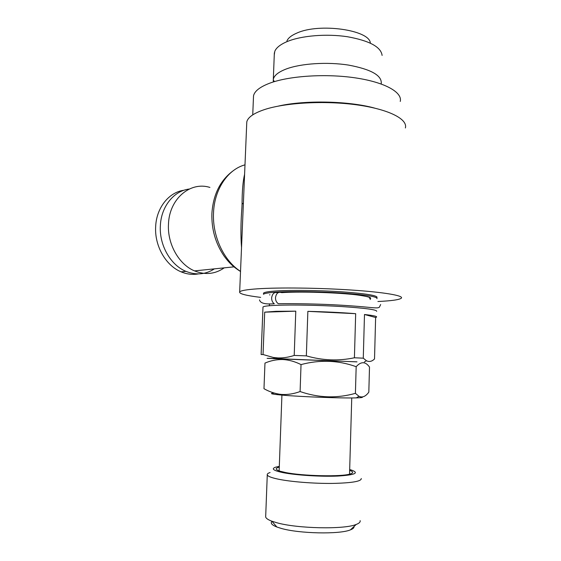 <?xml version="1.0" encoding="UTF-8"?>
<svg xmlns="http://www.w3.org/2000/svg" width="561" height="561" viewBox="0 0 561 561"><rect width="100%" height="100%" fill="white"/><g stroke="black" fill="none" stroke-linecap="round" stroke-linejoin="round"><path stroke-width="0.84" d="M277.835 292.856C274.42 291.776 272.351 293.466 271.622 297.919C271.629 300.563 272.527 302.505 274.315 303.767C265.108 304.49 260.178 303.192 259.526 299.883M380.653 304.532L379.355 307.246C378.051 307.701 378.808 308.27 370.337 307.519C363.198 306.741 346.467 305.303 326.768 304.462C309.532 303.774 291.425 303.536 278.375 303.711C276.461 302.477 275.5 300.479 275.486 297.723C276.215 293.235 278.291 291.538 281.727 292.639C297.968 291.51 328.276 292.26 349.061 294.097C360.464 294.988 369.383 296.986 369.285 297.414L370.365 299.511M286.93 40.904C288.235 37.952 291.552 35.343 296.895 33.071C319.237 22.706 369.79 29.957 370.365 43.127M382.104 55.427C381.017 46.949 369.461 40.715 347.413 36.731C326.523 33.548 301.453 35.645 287.281 41.521C280.479 44.375 276.321 47.636 274.799 51.303L274.266 54.971M273.361 81.941L273.319 79.297C274.161 75.419 278.473 71.983 286.25 68.989C300.92 63.456 327.294 61.717 348.605 65.104C371.024 69.312 381.908 75.419 381.256 83.449L381.122 83.954M276.734 358.752L356.936 361.831M282.702 359.524C276.524 359.447 270.612 360.646 264.967 363.1L263.979 388.703C268.831 391.48 273.985 393.31 279.448 394.201L281.419 394.425C287.541 394.846 293.768 393.885 300.1 391.543C318.508 397.938 336.944 398.541 355.408 393.345L358.984 396.297C362.371 397.889 365.653 396.508 368.822 392.153L369.496 367.069C365.484 361.41 361.046 361.284 356.172 366.691C338.22 360.253 319.84 359.559 301.033 364.594C294.911 361.522 288.796 359.832 282.702 359.524M274.238 393.072C269.07 393.436 271.145 394.067 280.458 394.965L282.309 395.133C300.836 396.795 342.455 398.338 356.326 397.882C361.396 397.742 363.297 397.447 362.034 397.013M279.28 467.131C274.939 468.288 275.255 469.662 280.227 471.254L285.444 472.495C302.709 476.1 342.07 476.941 350.295 473.947C353.577 472.881 353.36 471.682 349.65 470.356M279.308 466.345L275.696 467.145C270.907 468.779 273.389 470.616 283.151 472.664C296.11 475.23 320.941 476.794 337.729 476.065C355.015 474.992 359.58 472.986 351.41 470.055L349.678 469.571M270.065 472.537C267.906 473.239 266.973 474.024 267.267 474.908C267.842 476.331 271.524 477.755 278.305 479.178C290.935 481.794 313.704 483.617 332.273 483.421C351.852 483 361.515 481.366 361.263 478.519M265.704 516.022L265.669 516.99C266.047 518.385 268.116 519.795 271.875 521.204L276.706 522.712C297.113 528.623 344.356 529.605 356.2 524.444C359.229 523.294 360.527 522.018 360.106 520.622M271.987 521.337C270.206 523.147 271.84 525.04 276.889 527.017L281.131 528.378C299.034 533.665 339.917 534.5 350.457 529.843C353.065 528.834 354.25 527.719 354.026 526.491M377.034 297.512C377.567 295.5 365.982 293.613 342.273 291.853C319.742 290.332 291.993 289.974 276.762 290.928C268.705 291.454 264.294 292.19 263.537 293.151L263.488 294.301C264.245 293.361 268.656 292.639 276.72 292.127C291.951 291.194 319.7 291.573 342.238 293.073C365.947 294.82 377.539 296.685 377.006 298.662M263.537 293.151L263.516 293.648M269.785 295.044L269.806 294.602M262.744 313.108L261.117 354.538L263.039 354.524L264.694 312.161L275.991 311.327L295.78 311.159L294.209 355.436L306.348 355.863L307.863 311.355C325.618 311.783 341.558 312.561 355.674 313.683L354.412 357.778L363.276 358.177L364.489 314.497C373.353 315.478 377.364 316.355 376.522 317.126L375.625 317.498L374.524 358.949C371.915 361.515 369.222 362.111 366.445 360.737L363.276 358.177M262.976 307.379L262.99 306.986C263.747 306.229 268.151 305.668 276.222 305.317C291.461 304.672 319.251 305.177 341.831 306.565C365.583 308.157 377.195 309.749 376.669 311.348M276.678 358.788C264.533 358.262 263.908 358.177 274.827 358.528L356.978 361.866M294.209 355.436C288.761 357.231 283.417 358.065 278.172 357.939L273.431 357.49L263.039 354.524M253.425 98.266L253.523 95.812C254.575 91.036 260.136 86.766 270.206 83.007C289.735 75.833 326.102 73.484 355.548 77.902C385.056 82.292 402.623 92.376 400.252 101.45M209.912 187.43C190.375 181.147 169.289 198.748 168.482 224.049C167.234 243.965 178.896 264.483 194.513 270.893C205.235 275.171 215.136 274.161 224.211 267.856M240.529 271.391C223.818 260.732 212.254 236.16 213.531 212.689C214.407 189.134 227.871 169.401 244.989 164.843M241.525 247.562C240.62 236.013 240.76 222.584 241.931 207.29L242.057 204.071C242.114 190.992 242.962 181.07 244.596 174.303M244.063 186.89L242.324 228.488M246.686 124.261L246.791 121.891C247.871 117.291 253.775 113.189 264.49 109.577C285.437 102.635 324.91 100.433 356.901 104.865C388.969 109.269 407.945 119.191 405.379 127.978M377.904 301.509C391.662 300.857 399.481 299.735 401.36 298.15C403.829 295.654 384.306 292.225 351.481 290.037C318.732 287.842 278.487 287.386 257.338 288.831C246.517 289.588 240.627 290.626 239.666 291.937C239.021 293.775 246.013 295.591 260.648 297.379M184.05 190.228C168.973 192.15 156.435 207.689 155.663 226.567C154.422 245.837 165.825 265.669 181.126 271.847C186.897 274.252 192.661 274.932 198.419 273.901M189.246 189.043C173.952 190.754 161.133 206.483 160.362 225.697C159.121 245.122 170.572 265.122 185.929 271.349C196.126 275.395 205.614 274.567 214.386 268.859M278.361 106.099C304.434 100.019 348.395 100.868 374.453 108.056M354.412 357.778C338.507 361.144 322.484 360.506 306.348 355.863M367.069 296.615C369.909 297.281 371.087 297.898 370.597 298.473M375.625 317.498L364.489 314.497M355.674 313.683L307.863 311.355M295.78 311.159L264.694 312.161M359.419 396.515L358.788 396.424M355.408 393.345L356.172 366.691M300.1 391.543L301.033 364.594M243.271 203.194L242.057 204.071M273.319 79.297L274.35 52.804M274.581 81.569L273.207 80.111M280.458 394.965L279.448 394.201M279.14 470.903L281.924 395.098M265.669 516.99L267.267 474.908M276.889 527.017L271.875 521.204M269.378 305.731L269.448 303.81M261.131 354.538L262.99 306.986M274.827 358.528L273.424 357.49M252.738 114.865L253.523 95.812M194.513 270.893L233.979 266.854M240.522 271.51C234.189 267.422 229.905 264.007 223.944 255.851C215.452 243.179 211.441 229.049 211.897 213.475C213.159 194.786 220.08 180.684 232.654 171.168M242.31 228.727L244.056 187.094M246.791 121.891L239.666 291.937M181.126 271.847L185.929 271.349M364.355 361.971L366.445 360.737M350.457 529.843L356.2 524.444M349.545 474.157L351.747 397.945M356.326 397.882L358.984 396.304"/></g></svg>
